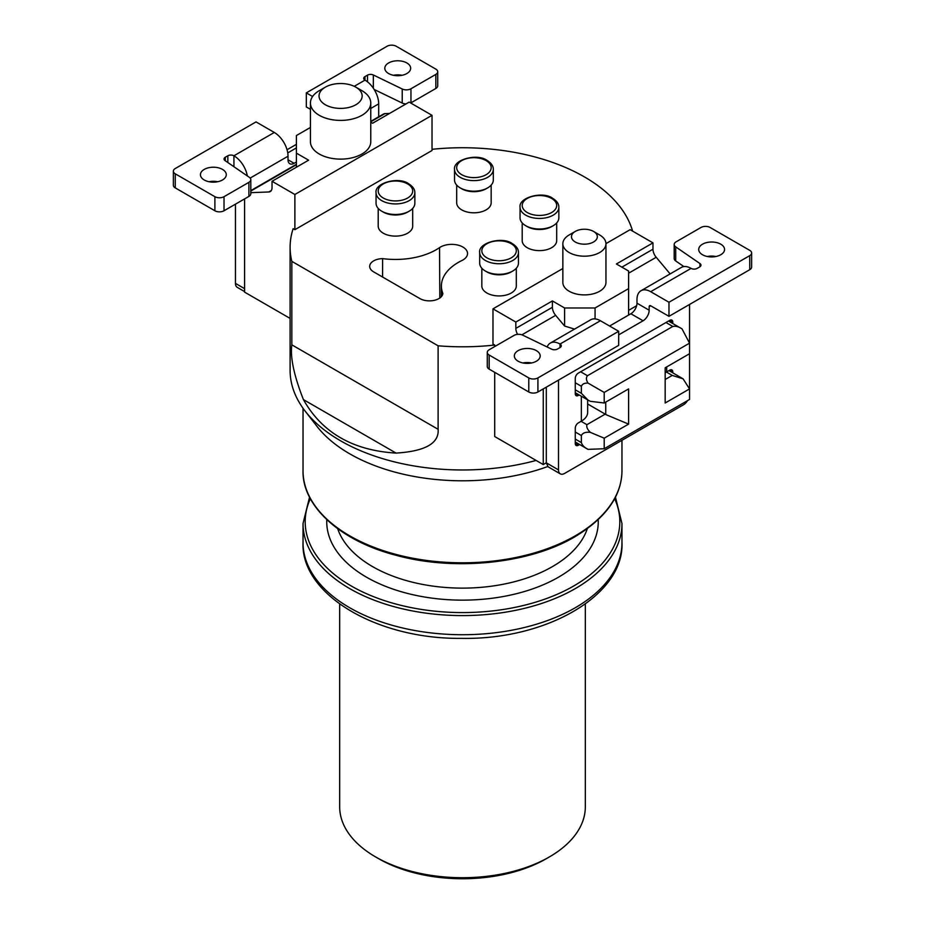 <?xml version="1.0" encoding="UTF-8"?>
<svg xmlns="http://www.w3.org/2000/svg" width="925" height="925" viewBox="0 0 925 925"><rect width="100%" height="100%" fill="white"/><g stroke="black" fill="none" stroke-linecap="round" stroke-linejoin="round"><path stroke-width="1.39" d="M310.43 127.453L296.405 135.547L296.405 153.145L308.603 160.175L272.031 181.288L294.878 194.493L294.878 229.677L293.144 228.672A172.397 99.53 0 0 0 290.103 247.276A172.397 99.53 0 0 0 291.838 261.347L438.115 345.8A172.397 99.53 0 0 0 494.713 345.048L492.979 344.042L492.979 308.858L515.838 322.05L515.838 328.387A8.614 4.972 -120 0 0 517.595 334.353M294.878 229.677L432.021 150.498L432.021 115.313L409.162 102.108L372.602 123.233L370.763 122.169M432.021 149.307A172.397 99.53 180 0 1 632.607 231.123M439.548 247.623A15.864 9.158 180 0 1 457.147 244.928A15.864 9.158 180 0 1 467.541 253.554A15.864 9.158 180 0 1 461.899 260.526A57.674 33.3 0 0 0 441.398 285.86A57.674 33.3 0 0 0 442.844 293.41A13.436 7.758 0 0 1 434.322 300.324A13.436 7.758 0 0 1 419.915 298.59L373.619 271.858A13.436 7.758 0 0 1 369.688 266.4A13.436 7.758 0 0 1 382.603 258.618A57.674 33.3 0 0 0 439.548 247.623L439.803 298.023M516.312 268.238L516.312 285.987A17.24 9.955 180 0 1 505.663 295.179A17.24 9.955 180 0 1 486.885 293.017A17.24 9.955 180 0 1 481.833 285.987L481.833 268.238M556.688 222.937L556.688 240.673A17.24 9.955 180 0 1 546.051 249.866A17.24 9.955 180 0 1 527.262 247.715A17.24 9.955 180 0 1 522.209 240.673L522.209 222.937M412.689 208.414L412.689 226.162A17.24 9.955 180 0 1 402.051 235.355A17.24 9.955 180 0 1 383.262 233.192A17.24 9.955 180 0 1 378.209 226.162L378.209 208.414M491.163 185.104L491.163 202.841A17.24 9.955 180 0 1 480.526 212.045A17.24 9.955 180 0 1 461.737 209.883A17.24 9.955 180 0 1 456.684 202.841L456.684 185.104M438.115 429.304C439.236 443.329 425.211 451.261 396.062 453.088C352.922 450.51 322.039 432.68 303.423 399.6C293.953 375.469 290.092 357.223 291.838 344.84L438.115 429.304L438.115 345.8M291.838 344.84L291.838 261.347M543.264 388.916L543.264 464.57L494.713 436.542L494.713 372.324M494.713 346.563L494.713 345.048M290.103 247.276L290.103 370.439A172.397 99.53 0 0 0 305.123 411.07A172.397 99.53 0 0 0 536.107 460.442M543.264 464.57L546.305 462.835L558.503 469.9A8.614 4.972 120 0 0 560.284 473.854A8.614 4.972 120 0 0 564.597 473.427L683.448 404.803A8.614 4.972 120 0 0 687.529 400.629M689.541 304.452L689.541 343.163L604.21 392.431L604.21 402.988L628.595 388.916L628.595 424.101L604.21 438.184L604.21 448.741L689.541 399.473L689.541 388.916L665.168 402.988L665.168 367.803L689.541 353.72L689.541 388.916L683.078 378.834L672.255 375.411L665.168 379.516M560.284 473.854L548.097 466.813L546.305 462.835L546.305 387.159M558.503 469.9L558.503 380.117M515.838 322.05L552.398 300.937L552.398 307.273A8.614 4.972 -120 0 0 555.636 315.344L564.597 326.039L574.541 329.103M552.398 300.937L564.597 307.979L595.064 307.979L628.595 288.623L628.595 271.025L616.397 263.983L652.969 242.87L630.122 229.677L605.956 243.633M562.851 268.516L492.979 308.858M562.851 243.749L562.851 282.46A21.553 12.441 0 0 0 576.159 293.953A21.553 12.441 0 0 0 599.643 291.259A21.553 12.441 0 0 0 605.956 282.46L605.956 243.749A21.553 12.441 0 0 0 599.643 234.962L593.549 231.435A12.927 7.469 0 0 0 575.257 231.435L569.164 234.962A21.553 12.441 0 0 0 562.851 243.749A21.553 12.441 0 0 0 576.159 255.242A21.553 12.441 0 0 0 599.643 252.548A21.553 12.441 0 0 0 605.956 243.749M609.587 326.039L628.595 315.067L628.595 288.623M650.691 305.782A2.151 1.249 -120 0 0 649.604 305.666A2.151 1.249 -120 0 0 649.165 306.661L650.691 305.782L668.972 316.338L668.972 302.255L650.691 291.699A19.39 11.192 -120 0 0 640.99 290.739A19.39 11.192 -120 0 0 636.978 299.619L636.978 303.192A8.614 4.972 120 0 1 630.873 313.748L628.595 315.067M652.969 242.87L652.969 249.207A8.614 4.972 -120 0 0 656.195 257.277L670.139 273.916M370.763 121.799L384.962 113.602A8.614 4.972 -120 0 0 383.528 114.006L370.763 121.372M384.962 113.602L389.575 113.428M378.695 116.793L378.695 103.877A19.39 11.192 -120 0 0 364.982 80.117A4.313 2.486 180 0 1 363.71 78.359A4.313 2.486 180 0 1 364.982 76.602L367.514 75.133A4.313 2.486 180 0 1 373.342 74.983L402.225 88.985A6.463 3.735 0 0 0 410.954 88.765L435.837 74.405A6.463 3.735 0 0 0 437.722 71.768A6.463 3.735 0 0 0 435.837 69.121L396.212 46.25A6.463 3.735 0 0 0 387.078 46.25L306.314 92.882L312.604 96.501M294.878 194.493L432.021 115.313M310.43 102.999L310.43 141.698A30.167 17.413 0 0 0 329.057 157.793A30.167 17.413 0 0 0 361.929 154.024A30.167 17.413 0 0 0 370.763 141.698L370.763 102.999A30.167 17.413 0 0 0 361.929 90.673L355.836 87.158A21.553 12.441 0 0 0 325.357 87.158L319.264 90.673A30.167 17.413 0 0 0 310.43 102.999A30.167 17.413 0 0 0 329.057 119.082A30.167 17.413 0 0 0 361.929 115.313A30.167 17.413 0 0 0 370.763 102.999M296.405 167.217L296.405 153.145M225.295 160.777L225.295 157.25A4.313 2.486 180 0 0 224.035 159.008A4.313 2.486 180 0 0 225.041 160.603L249.287 177.288A6.463 3.735 0 0 1 250.802 179.681A6.463 3.735 0 0 1 248.906 182.329L224.023 196.69A6.463 3.735 0 0 1 214.889 196.69L175.264 173.819A6.463 3.735 0 0 1 173.368 171.171A6.463 3.735 0 0 1 175.264 168.535L256.028 121.903L274.309 132.46A19.39 11.192 60 0 1 288.022 156.221L288.022 159.794L294.127 163.309A8.614 4.972 -60 0 1 289.814 163.737A8.614 4.972 -60 0 1 288.022 159.794M296.405 161.991L294.127 163.309M250.802 192.666L268.805 191.972A8.614 4.972 -120 0 0 270.239 191.567A8.614 4.972 -120 0 0 272.031 187.625L272.031 181.288M244.593 198.887L244.593 292.138L290.103 318.408M244.593 288.658L235.459 283.397L235.459 204.171M244.593 291.595L237.239 287.34A8.614 4.972 -60 0 1 235.459 283.397M374.128 89.448L402.225 103.057A6.463 3.735 180 0 0 406.029 103.924M410.954 88.765L410.954 102.837A6.463 3.735 180 0 1 410.688 102.987M410.954 102.837L435.837 88.476A6.463 3.735 180 0 0 437.722 85.84L437.722 71.768M306.314 92.882L306.314 106.953L310.43 109.323M402.051 75.283A12.927 7.469 0 0 0 393.426 75.283M406.884 62.969A12.927 7.469 0 0 0 392.79 61.351A12.927 7.469 0 0 0 384.812 68.242A12.927 7.469 0 0 0 388.592 73.526A12.927 7.469 0 0 0 402.687 75.145A12.927 7.469 0 0 0 410.665 68.242A12.927 7.469 0 0 0 406.884 62.969M296.405 147.907L287.756 152.914M225.295 157.25L227.839 155.782A4.313 2.486 180 0 1 233.933 155.782A19.39 11.192 60 0 1 247.322 175.935M222.509 169.414A12.927 7.469 0 0 0 208.414 167.795A12.927 7.469 0 0 0 200.436 174.698A12.927 7.469 0 0 0 204.217 179.97A12.927 7.469 0 0 0 218.312 181.589A12.927 7.469 0 0 0 226.29 174.698A12.927 7.469 0 0 0 222.509 169.414M175.264 173.819L175.264 187.891A6.463 3.735 180 0 1 173.368 185.254L173.368 171.171M175.264 187.891L214.889 210.761A6.463 3.735 180 0 0 224.023 210.761L248.906 196.401A6.463 3.735 180 0 0 250.802 193.764L250.802 179.681M217.676 181.728A12.927 7.469 0 0 0 209.05 181.728M287.039 149.746L296.405 144.346M305.123 411.07L316.928 426.309A159.47 92.072 0 0 0 547.716 466.547M585.328 604.048L585.328 806.808A122.828 70.913 180 0 1 549.357 856.943L549.357 856.943A122.828 70.913 180 0 1 375.642 856.943A122.828 70.913 180 0 1 339.672 806.808L339.672 604.048M546.305 858.712L549.357 856.943L546.305 858.712A118.527 68.427 180 0 1 378.695 858.712L375.642 856.943M319.264 90.673L325.357 87.158A21.553 12.441 0 0 0 325.357 104.756A21.553 12.441 0 0 0 355.836 104.756A21.553 12.441 0 0 0 355.836 87.158M668.972 302.255L749.736 255.635A6.463 3.735 0 0 0 751.632 252.988A6.463 3.735 0 0 0 749.736 250.351L710.111 227.481A6.463 3.735 0 0 0 700.977 227.481L676.094 241.841A6.463 3.735 0 0 0 674.198 244.477A6.463 3.735 0 0 0 675.712 246.883L699.959 263.556A4.313 2.486 180 0 1 700.965 265.163A4.313 2.486 180 0 1 699.705 266.92L697.161 268.389A4.313 2.486 180 0 1 691.067 268.389A19.39 11.192 -120 0 0 681.367 267.429L640.99 290.739M702.491 254.745A12.927 7.469 0 0 0 716.586 256.364A12.927 7.469 0 0 0 724.564 249.472A12.927 7.469 0 0 0 720.783 244.188A12.927 7.469 0 0 0 706.688 242.581A12.927 7.469 0 0 0 698.71 249.472A12.927 7.469 0 0 0 702.491 254.745M668.972 316.338L749.736 269.707A6.463 3.735 180 0 0 751.632 267.071L751.632 252.988M675.712 246.883L675.712 260.954A6.463 3.735 180 0 1 674.198 258.561L674.198 244.477M675.712 260.954L683.899 266.585M715.95 256.514A12.927 7.469 0 0 0 707.324 256.514M649.165 306.661L649.165 310.222A8.614 4.972 -60 0 1 643.072 320.778L630.873 313.748M618.686 334.862L643.072 320.778M672.787 372.798L672.787 371.896L669.735 370.139A4.313 2.486 -60 0 1 671.885 369.931A4.313 2.486 -60 0 1 672.787 371.896M669.735 370.139L666.682 371.896A21.553 12.441 180 0 1 665.168 372.694M672.787 323.53L672.787 322.108L669.735 320.339A4.313 2.486 -60 0 1 671.885 320.131A4.313 2.486 -60 0 1 672.787 322.108M669.735 320.339L578.31 373.133A4.313 2.486 -60 0 0 575.257 378.406L575.257 393.715A4.313 2.486 -60 0 0 576.148 395.692A4.313 2.486 -60 0 0 578.31 395.472L579.177 394.975M587.664 399.866L587.664 412.365A21.553 12.441 180 0 1 581.351 421.164L578.31 422.922A4.313 2.486 -60 0 0 575.257 428.206L575.257 443.514A4.313 2.486 -60 0 0 576.148 445.48A4.313 2.486 -60 0 0 578.31 445.272L579.64 444.497M489.163 355.038L489.163 369.121A6.463 3.735 180 0 1 487.278 366.473L487.278 352.402A6.463 3.735 0 0 0 489.163 355.038L528.788 377.92A6.463 3.735 0 0 0 537.922 377.92L618.686 331.289L600.406 320.732A19.39 11.192 -120 0 0 590.705 319.772L550.329 343.083A19.39 11.192 60 0 1 560.018 344.042A4.313 2.486 180 0 1 561.29 345.8A4.313 2.486 180 0 1 560.018 347.569L557.486 349.026A4.313 2.486 180 0 1 551.658 349.176L522.775 335.185A6.463 3.735 0 0 0 514.046 335.405L489.163 349.766A6.463 3.735 0 0 0 487.278 352.402M489.163 369.121L528.788 391.992A6.463 3.735 180 0 0 537.922 391.992L618.686 345.36L618.686 331.289M531.574 362.958A12.927 7.469 0 0 0 522.949 362.958M547.149 346.991A19.39 11.192 60 0 1 550.329 343.083M518.116 361.201A12.927 7.469 0 0 0 532.21 362.82A12.927 7.469 0 0 0 540.188 355.917A12.927 7.469 0 0 0 536.408 350.644A12.927 7.469 0 0 0 522.313 349.026A12.927 7.469 0 0 0 514.335 355.917A12.927 7.469 0 0 0 518.116 361.201M564.597 307.979L564.597 326.039M595.064 307.979L595.064 318.894M668.948 370.59L683.078 378.834M605.748 402.097L605.748 414.55L605.216 414.123L586.924 424.679C586.277 426.934 587.41 429.501 590.335 432.368C585.687 431.836 582.704 432.888 581.374 435.548L581.374 442.589C582.253 445.353 584.484 447.608 588.057 449.365L604.21 448.741M689.541 353.72L689.541 343.163L682.014 328.861C678.707 326.652 675.632 325.843 672.799 326.456L587.467 375.723C585.93 377.631 586.126 380.094 588.057 383.112C584.484 382.938 582.253 384.002 581.374 386.28L581.374 393.322L588.057 400.097L590.335 401.323L604.21 402.988M590.335 432.368L604.21 438.184M605.748 414.55L628.595 424.101M605.216 414.123L587.664 403.994M588.057 383.112L604.21 392.431M569.164 234.962L575.257 231.435A12.927 7.469 0 0 0 575.257 241.992A12.927 7.469 0 0 0 593.549 241.992A12.927 7.469 0 0 0 593.549 231.435M382.603 258.618L382.592 277.037M486.885 271.904L485.359 271.025A19.39 11.192 0 0 0 512.785 271.025A19.39 11.192 0 0 0 518.462 263.105L518.462 252.548C518.532 249.207 516.485 246.235 512.334 243.645C502.633 236.164 477.994 242.651 479.682 252.548L479.682 263.105A19.39 11.192 180 0 0 485.359 271.025L486.885 271.904A17.24 9.955 180 0 0 511.259 271.904L512.785 271.025M527.262 226.602L525.735 225.723A19.39 11.192 0 0 0 553.162 225.723A19.39 11.192 0 0 0 558.85 217.803L558.85 207.246C558.908 203.905 556.862 200.933 552.722 198.343C543.021 190.851 518.37 197.349 520.058 207.246L520.058 217.803A19.39 11.192 180 0 0 525.735 225.723L527.262 226.602A17.24 9.955 180 0 0 551.647 226.602L553.162 225.723M383.262 212.079L381.736 211.201A19.39 11.192 0 0 0 409.162 211.201A19.39 11.192 0 0 0 414.851 203.28L414.851 192.724C414.909 189.382 412.862 186.422 408.723 183.821C399.022 176.34 374.371 182.826 376.059 192.724L376.059 203.28A19.39 11.192 180 0 0 381.736 211.201L383.262 212.079A17.24 9.955 180 0 0 407.647 212.079L409.162 211.201M461.737 188.769L460.211 187.891A19.39 11.192 0 0 0 487.648 187.891A19.39 11.192 0 0 0 493.326 179.97L493.326 169.414C493.383 166.072 491.337 163.101 487.197 160.511C477.497 153.018 452.857 159.516 454.533 169.414L454.533 179.97A19.39 11.192 180 0 0 460.211 187.891L461.737 188.769A17.24 9.955 180 0 0 486.122 188.769L487.648 187.891M515.838 328.387L552.398 307.273M628.595 310.361L636.631 305.712M656.195 257.277L628.595 273.222M652.969 249.207L621.889 267.152M378.695 103.877L370.763 108.445M288.022 156.221L250.166 178.074M296.405 164.731L250.802 191.059M268.805 191.972L271.314 190.527M354.24 86.326L364.982 80.117L364.982 76.602M435.837 74.405L435.837 88.476M402.225 88.985L402.225 103.057M373.342 88.222L373.342 74.983M367.514 81.862L367.514 75.133M274.309 132.46L233.933 155.782L233.933 166.72M214.889 196.69L214.889 210.761M224.023 196.69L224.023 210.761M248.906 182.329L248.906 196.401M227.839 162.523L227.839 155.782M621.97 470.733C621.704 495.927 605.991 517.965 574.818 536.824C529.528 563.753 454.187 571.534 395.495 555.139C338.619 540.35 302.036 505.004 303.03 470.733A159.47 92.072 0 0 0 401.473 555.798A159.47 92.072 0 0 0 575.257 535.829A159.47 92.072 0 0 0 621.97 470.733L621.97 440.3M587.317 528.695A127.141 73.41 180 0 1 552.398 566.632A127.141 73.41 180 0 1 425.303 584.912A127.141 73.41 180 0 1 337.683 528.695M598.209 519.653A135.767 78.382 180 0 1 558.503 577.188A135.767 78.382 180 0 1 408.873 593.769A135.767 78.382 180 0 1 326.791 519.653M310.361 498.667A157.308 90.823 0 0 0 462.5 612.581A157.308 90.823 0 0 0 614.639 498.667M303.03 542.651A159.47 92.072 0 0 0 462.5 634.723A159.47 92.072 0 0 0 621.97 542.651L621.97 523.515A159.47 92.072 180 0 1 462.5 615.587A159.47 92.072 180 0 1 303.03 523.515L303.03 542.651C300.717 593.885 375.851 639.268 461.355 638.366C547.681 640.031 624.363 594.382 621.97 542.651M650.691 291.699L691.067 268.389M649.165 310.222L636.978 303.192M666.682 366.924L666.682 371.896M581.351 396.224L581.351 421.164M560.018 347.569L560.018 344.042L600.406 320.732M521.897 334.827L555.636 315.344M537.922 377.92L537.922 391.992M528.788 377.92L528.788 391.992M672.255 375.411L666.428 372.047M578.31 445.272L575.257 443.514M581.374 442.589L575.257 439.063M581.374 435.548L575.257 432.021M586.924 424.679L581.097 421.314M578.31 395.472L575.257 393.715M581.374 393.322L575.257 389.795M581.374 386.28L575.257 382.753M587.467 375.723L580.634 371.781M672.799 326.456L665.965 322.513M749.736 255.635L749.736 269.707M699.959 266.758L699.959 263.556M303.423 399.6L396.062 453.088M518.462 252.548A19.39 11.192 0 0 1 506.495 262.897A19.39 11.192 0 0 1 485.359 260.468A19.39 11.192 180 0 1 479.682 252.548M486.885 257.832A17.24 9.955 0 0 0 511.259 257.832A17.24 9.955 0 0 0 511.259 243.749A17.24 9.955 180 0 0 486.885 243.749A17.24 9.955 180 0 0 486.885 257.832M558.85 207.246A19.39 11.192 0 0 1 546.872 217.595A19.39 11.192 0 0 1 525.735 215.167A19.39 11.192 180 0 1 520.058 207.246M527.262 212.519A17.24 9.955 0 0 0 551.647 212.519A17.24 9.955 0 0 0 551.647 198.447A17.24 9.955 180 0 0 527.262 198.447A17.24 9.955 180 0 0 527.262 212.519M414.851 192.724A19.39 11.192 0 0 1 402.872 203.072A19.39 11.192 0 0 1 381.736 200.644A19.39 11.192 180 0 1 376.059 192.724M383.262 198.008A17.24 9.955 0 0 0 407.647 198.008A17.24 9.955 0 0 0 407.647 183.936A17.24 9.955 180 0 0 383.262 183.936A17.24 9.955 180 0 0 383.262 198.008M493.326 169.414A19.39 11.192 0 0 1 481.347 179.762A19.39 11.192 0 0 1 460.211 177.334A19.39 11.192 180 0 1 454.533 169.414M461.737 174.698A17.24 9.955 0 0 0 486.122 174.698A17.24 9.955 0 0 0 486.122 160.615A17.24 9.955 180 0 0 461.737 160.615A17.24 9.955 180 0 0 461.737 174.698M296.405 164.303L250.802 190.631M303.03 470.733L303.03 408.26M309.551 497.13L303.03 523.515M621.97 523.515L615.449 497.13M588.057 449.365L575.257 441.977M588.057 400.097L575.257 392.709M682.014 328.861L668.497 321.056M441.398 285.86L441.329 296.694"/></g></svg>

